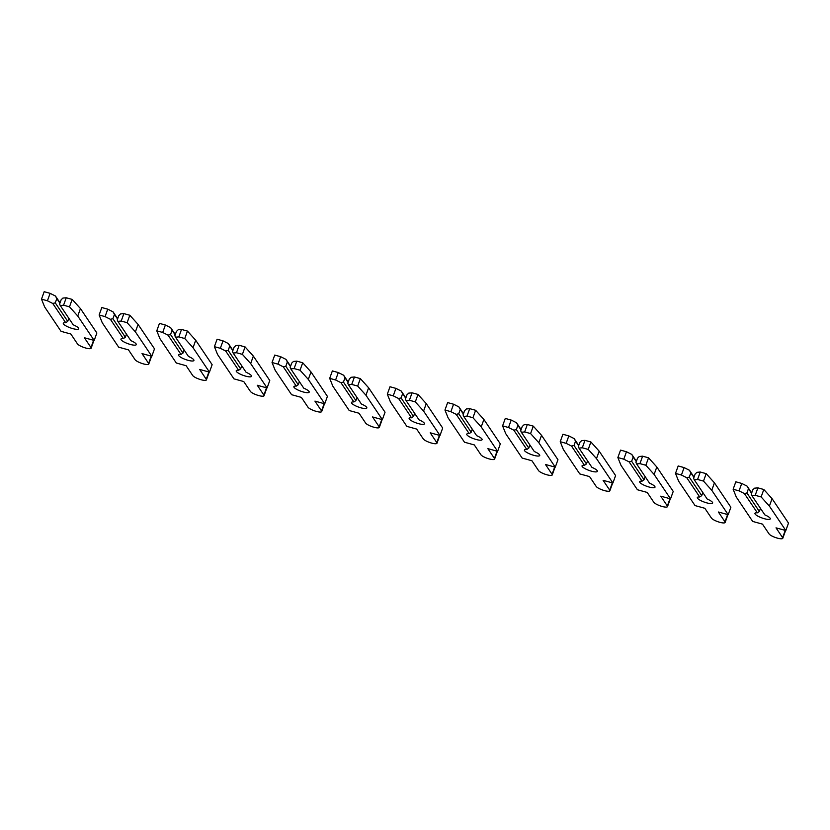 <?xml version="1.0" encoding="UTF-8"?>
<svg xmlns="http://www.w3.org/2000/svg" width="830" height="830" viewBox="0 0 830 830"><rect width="100%" height="100%" fill="white"/><g stroke="black" fill="none" stroke-linecap="round" stroke-linejoin="round"><path stroke-width="1.25" d="M63.485 323.959A8.144 1.94 -160.2 0 0 71.525 328.255A8.144 1.94 -160.2 0 0 78.642 328.784A8.144 1.94 -160.2 0 0 78.466 328.078A8.144 1.94 -160.2 0 0 73.216 324.81L60.248 305.523L63.568 305.212L69.492 306.841L77.761 316.023L94.184 340.445L84.38 337.748L90.989 347.563A7.366 1.753 19.8 0 1 91.144 348.195A7.366 1.753 19.8 0 1 84.712 347.729A7.366 1.753 19.8 0 1 77.439 343.848L70.841 334.023L61.036 331.336L44.623 306.913L41.5 299.153L47.424 300.782L52.757 303.458L65.726 322.745A8.144 1.94 -160.2 0 0 63.308 323.264A8.144 1.94 -160.2 0 0 63.485 323.959M65.726 322.745L67.718 321.366L68.828 318.284M41.5 299.153L44.177 291.704L50.111 293.332L55.434 296.019L56.824 298.572L55.278 302.867L52.757 303.458M50.111 293.332L47.424 300.782M56.824 298.572L59.916 303.178M55.278 302.867L67.718 321.366M63.568 305.212L66.244 297.773L62.924 298.074L61.14 299.765L59.594 304.06L60.248 305.523M55.434 296.019L60.03 302.857M66.244 297.773L72.169 299.402L80.448 308.584L96.861 332.996L94.184 340.445M93.78 340.331A7.366 1.753 19.8 0 1 93.821 340.757L91.144 348.195M72.169 299.402L69.492 306.841M80.448 308.584L77.761 316.023M121.118 339.802A8.144 1.94 -160.2 0 0 129.158 344.097A8.144 1.94 -160.2 0 0 136.276 344.616A8.144 1.94 -160.2 0 0 136.11 343.921A8.144 1.94 -160.2 0 0 130.85 340.642L117.881 321.366L121.201 321.054L127.125 322.683L135.404 331.865L151.817 356.278L142.023 353.59L148.622 363.405A7.366 1.753 19.8 0 1 148.778 364.038A7.366 1.753 19.8 0 1 142.345 363.571A7.366 1.753 19.8 0 1 135.072 359.681L128.474 349.866L118.68 347.179L102.256 322.756L99.133 314.985L105.068 316.614L110.39 319.301L123.359 338.588A8.144 1.94 -160.2 0 0 120.952 339.096A8.144 1.94 -160.2 0 0 121.118 339.802M123.359 338.588L125.351 337.208L126.461 334.117M99.133 314.985L101.82 307.546L107.744 309.175L113.067 311.862L114.457 314.414L112.911 318.71L110.39 319.301M107.744 309.175L105.068 316.614M114.457 314.414L117.549 319.021M112.911 318.71L125.351 337.208M121.201 321.054L123.878 313.615L120.568 313.916L118.783 315.608L117.238 319.903L117.881 321.366M113.067 311.862L117.663 318.699M123.878 313.615L129.812 315.244L138.081 324.416L154.494 348.839L151.817 356.278M151.423 356.174A7.366 1.753 19.8 0 1 151.454 356.599L148.778 364.038M129.812 315.244L127.125 322.683M138.081 324.416L135.404 331.865M178.761 355.645A8.144 1.94 -160.2 0 0 186.802 359.94A8.144 1.94 -160.2 0 0 193.919 360.459A8.144 1.94 -160.2 0 0 193.743 359.764A8.144 1.94 -160.2 0 0 188.483 356.485L175.524 337.198L178.834 336.897L184.768 338.526L193.037 347.708L209.451 372.12L199.657 369.433L206.255 379.248A7.366 1.753 19.8 0 1 206.411 379.881A7.366 1.753 19.8 0 1 199.978 379.414A7.366 1.753 19.8 0 1 192.716 375.523L186.117 365.708L176.313 363.011L159.9 338.599L156.777 330.828L162.701 332.457L168.023 335.144L180.992 354.431A8.144 1.94 -160.2 0 0 178.585 354.939A8.144 1.94 -160.2 0 0 178.761 355.645M180.992 354.431L182.984 353.051L184.104 349.959M156.777 330.828L159.453 323.389L165.378 325.018L170.71 327.705L172.09 330.257L170.544 334.552L168.023 335.144M165.378 325.018L162.701 332.457M172.09 330.257L175.192 334.864M170.544 334.552L182.984 353.051M178.834 336.897L181.521 329.448L178.201 329.759L176.417 331.45L174.871 335.745L175.524 337.198M170.71 327.705L175.306 334.542M181.521 329.448L187.445 331.077L195.714 340.259L212.138 364.681L209.451 372.12M209.056 372.016A7.366 1.753 19.8 0 1 209.098 372.442L206.411 379.881M187.445 331.077L184.768 338.526M195.714 340.259L193.037 347.708M236.394 371.487A8.144 1.94 -160.2 0 0 244.435 375.783A8.144 1.94 -160.2 0 0 251.552 376.301A8.144 1.94 -160.2 0 0 251.376 375.606A8.144 1.94 -160.2 0 0 246.126 372.328L233.157 353.041L236.477 352.74L242.401 354.369L250.67 363.55L267.094 387.963L257.29 385.276L263.899 395.09A7.366 1.753 19.8 0 1 264.054 395.723A7.366 1.753 19.8 0 1 257.622 395.246A7.366 1.753 19.8 0 1 250.349 391.366L243.75 381.551L233.946 378.854L217.533 354.441L214.41 346.67L220.334 348.299L225.667 350.986L238.635 370.273A8.144 1.94 -160.2 0 0 236.218 370.782A8.144 1.94 -160.2 0 0 236.394 371.487M238.635 370.273L240.627 368.894L241.738 365.802M214.41 346.67L217.087 339.231L223.021 340.86L228.343 343.537L229.734 346.1L228.188 350.395L225.667 350.986M223.021 340.86L220.334 348.299M229.734 346.1L232.825 350.706M228.188 350.395L240.627 368.894M236.477 352.74L239.154 345.29L235.834 345.602L234.05 347.293L232.504 351.578L233.157 353.041M228.343 343.537L232.94 350.374M239.154 345.29L245.078 346.919L253.347 356.101L269.771 380.524L267.094 387.963M266.689 387.859A7.366 1.753 19.8 0 1 266.731 388.284L264.054 395.723M245.078 346.919L242.401 354.369M253.347 356.101L250.67 363.55M294.027 387.33A8.144 1.94 -160.2 0 0 302.068 391.625A8.144 1.94 -160.2 0 0 309.185 392.144A8.144 1.94 -160.2 0 0 309.019 391.449A8.144 1.94 -160.2 0 0 303.759 388.17L290.791 368.883L294.111 368.582L300.035 370.211L308.314 379.383L324.727 403.805L314.933 401.118L321.532 410.933A7.366 1.753 19.8 0 1 321.687 411.566A7.366 1.753 19.8 0 1 315.255 411.089A7.366 1.753 19.8 0 1 307.982 407.208L301.383 397.394L291.589 394.696L275.166 370.273L272.043 362.513L277.977 364.142L283.3 366.829L296.269 386.116A8.144 1.94 -160.2 0 0 293.862 386.624A8.144 1.94 -160.2 0 0 294.027 387.33M296.269 386.116L298.261 384.736L299.371 381.644M272.043 362.513L274.73 355.074L280.654 356.703L285.976 359.38L287.367 361.942L285.821 366.238L283.3 366.829M280.654 356.703L277.977 364.142M287.367 361.942L290.459 366.538M285.821 366.238L298.261 384.736M294.111 368.582L296.787 361.133L293.478 361.444L291.693 363.125L290.147 367.42L290.791 368.883M285.976 359.38L290.573 366.217M296.787 361.133L302.722 362.762L310.991 371.944L327.404 396.367L324.727 403.805M324.323 403.702A7.366 1.753 19.8 0 1 324.364 404.117L321.687 411.566M302.722 362.762L300.035 370.211M310.991 371.944L308.314 379.383M351.671 403.162A8.144 1.94 -160.2 0 0 359.712 407.468A8.144 1.94 -160.2 0 0 366.829 407.987A8.144 1.94 -160.2 0 0 366.653 407.281A8.144 1.94 -160.2 0 0 361.392 404.013L348.434 384.726L351.744 384.425L357.678 386.054L365.947 395.225L382.36 419.648L372.566 416.951L379.165 426.776A7.366 1.753 19.8 0 1 379.32 427.409A7.366 1.753 19.8 0 1 372.888 426.931A7.366 1.753 19.8 0 1 365.625 423.051L359.027 413.236L349.223 410.539L332.809 386.116L329.686 378.356L335.611 379.984L340.933 382.671L353.902 401.948A8.144 1.94 -160.2 0 0 351.495 402.467A8.144 1.94 -160.2 0 0 351.671 403.162M353.902 401.948L355.894 400.579L357.014 397.487M329.686 378.356L332.363 370.917L338.287 372.546L343.62 375.222L345 377.785L343.454 382.08L340.933 382.671M338.287 372.546L335.611 379.984M345 377.785L348.102 382.381M343.454 382.08L355.894 400.579M351.744 384.425L354.431 376.976L351.111 377.287L349.326 378.968L347.78 383.263L348.434 384.726M343.62 375.222L348.216 382.059M354.431 376.976L360.355 378.605L368.624 387.786L385.047 412.209L382.36 419.648M381.966 419.534A7.366 1.753 19.8 0 1 382.007 419.959L379.32 427.409M360.355 378.605L357.678 386.054M368.624 387.786L365.947 395.225M409.304 419.005A8.144 1.94 -160.2 0 0 417.345 423.3A8.144 1.94 -160.2 0 0 424.462 423.829A8.144 1.94 -160.2 0 0 424.286 423.124A8.144 1.94 -160.2 0 0 419.036 419.856L406.067 400.568L409.387 400.257L415.311 401.886L423.58 411.068L440.004 435.491L430.199 432.793L436.808 442.618A7.366 1.753 19.8 0 1 436.964 443.251A7.366 1.753 19.8 0 1 430.531 442.774A7.366 1.753 19.8 0 1 423.259 438.894L416.66 429.069L406.856 426.381L390.442 401.959L387.32 394.198L393.244 395.827L398.576 398.504L411.545 417.791A8.144 1.94 -160.2 0 0 409.128 418.31A8.144 1.94 -160.2 0 0 409.304 419.005M411.545 417.791L413.537 416.421L414.647 413.33M387.32 394.198L389.996 386.749L395.92 388.378L401.253 391.065L402.643 393.627L401.098 397.923L398.576 398.504M395.92 388.378L393.244 395.827M402.643 393.627L405.735 398.224M401.098 397.923L413.537 416.421M409.387 400.257L412.064 392.818L408.744 393.13L406.959 394.81L405.413 399.106L406.067 400.568M401.253 391.065L405.849 397.902M412.064 392.818L417.988 394.447L426.257 403.629L442.681 428.041L440.004 435.491M439.599 435.377A7.366 1.753 19.8 0 1 439.641 435.802L436.964 443.251M417.988 394.447L415.311 401.886M426.257 403.629L423.58 411.068M466.937 434.847A8.144 1.94 -160.2 0 0 474.978 439.143A8.144 1.94 -160.2 0 0 482.095 439.672A8.144 1.94 -160.2 0 0 481.929 438.966A8.144 1.94 -160.2 0 0 476.669 435.698L463.7 416.411L467.02 416.1L472.944 417.729L481.213 426.911L497.637 451.333L487.843 448.636L494.441 458.451A7.366 1.753 19.8 0 1 494.597 459.083A7.366 1.753 19.8 0 1 488.165 458.617A7.366 1.753 19.8 0 1 480.892 454.736L474.293 444.911L464.499 442.224L448.076 417.801L444.953 410.041L450.887 411.67L456.21 414.346L469.178 433.634A8.144 1.94 -160.2 0 0 466.771 434.152A8.144 1.94 -160.2 0 0 466.937 434.847M469.178 433.634L471.17 432.264L472.28 429.172M444.953 410.041L447.64 402.592L453.564 404.22L458.886 406.908L460.276 409.47L458.731 413.755L456.21 414.346M453.564 404.22L450.887 411.67M460.276 409.47L463.368 414.066M458.731 413.755L471.17 432.264M467.02 416.1L469.697 408.661L466.387 408.962L464.603 410.653L463.057 414.948L463.7 416.411M458.886 406.908L463.482 413.745M469.697 408.661L475.632 410.29L483.9 419.472L500.314 443.884L497.637 451.333M497.232 451.219A7.366 1.753 19.8 0 1 497.274 451.645L494.597 459.083M475.632 410.29L472.944 417.729M483.9 419.472L481.213 426.911M524.581 450.69A8.144 1.94 -160.2 0 0 532.621 454.985A8.144 1.94 -160.2 0 0 539.739 455.514A8.144 1.94 -160.2 0 0 539.562 454.809A8.144 1.94 -160.2 0 0 534.302 451.53L521.344 432.254L524.653 431.942L530.588 433.571L538.857 442.753L555.27 467.176L545.476 464.478L552.075 474.293A7.366 1.753 19.8 0 1 552.23 474.926A7.366 1.753 19.8 0 1 545.798 474.459A7.366 1.753 19.8 0 1 538.535 470.579L531.937 460.754L522.132 458.067L505.719 433.644L502.596 425.883L508.52 427.512L513.843 430.189L526.811 449.476A8.144 1.94 -160.2 0 0 524.404 449.995A8.144 1.94 -160.2 0 0 524.581 450.69M526.811 449.476L528.803 448.096L529.913 445.015M502.596 425.883L505.273 418.434L511.197 420.063L516.53 422.75L517.91 425.302L516.364 429.598L513.843 430.189M511.197 420.063L508.52 427.512M517.91 425.302L521.012 429.909M516.364 429.598L528.803 448.096M524.653 431.942L527.341 424.504L524.021 424.804L522.236 426.495L520.69 430.791L521.344 432.254M516.53 422.75L521.126 429.587M527.341 424.504L533.265 426.132L541.534 435.314L557.957 459.727L555.27 467.176M554.876 467.062A7.366 1.753 19.8 0 1 554.917 467.487L552.23 474.926M533.265 426.132L530.588 433.571M541.534 435.314L538.857 442.753M582.214 466.533A8.144 1.94 -160.2 0 0 590.255 470.828A8.144 1.94 -160.2 0 0 597.372 471.347A8.144 1.94 -160.2 0 0 597.195 470.651A8.144 1.94 -160.2 0 0 591.946 467.373L578.977 448.096L582.297 447.785L588.221 449.414L596.49 458.596L612.913 483.008L603.109 480.321L609.718 490.136A7.366 1.753 19.8 0 1 609.874 490.769A7.366 1.753 19.8 0 1 603.441 490.302A7.366 1.753 19.8 0 1 596.168 486.411L589.57 476.596L579.765 473.909L563.352 449.487L560.229 441.716L566.153 443.345L571.486 446.032L584.455 465.319A8.144 1.94 -160.2 0 0 582.038 465.827A8.144 1.94 -160.2 0 0 582.214 466.533M584.455 465.319L586.447 463.939L587.557 460.847M560.229 441.716L562.906 434.277L568.83 435.906L574.163 438.593L575.553 441.145L574.007 445.44L571.486 446.032M568.83 435.906L566.153 443.345M575.553 441.145L578.645 445.752M574.007 445.44L586.447 463.939M582.297 447.785L584.974 440.346L581.654 440.647L579.869 442.338L578.323 446.633L578.977 448.096M574.163 438.593L578.759 445.43M584.974 440.346L590.898 441.975L599.167 451.147L615.59 475.569L612.913 483.008M612.509 482.904A7.366 1.753 19.8 0 1 612.55 483.33L609.874 490.769M590.898 441.975L588.221 449.414M599.167 451.147L596.49 458.596M639.847 482.375A8.144 1.94 -160.2 0 0 647.888 486.671A8.144 1.94 -160.2 0 0 655.005 487.189A8.144 1.94 -160.2 0 0 654.839 486.494A8.144 1.94 -160.2 0 0 649.579 483.216L636.61 463.929L639.93 463.628L645.854 465.257L654.123 474.438L670.547 498.851L660.753 496.164L667.351 505.978A7.366 1.753 19.8 0 1 667.507 506.611A7.366 1.753 19.8 0 1 661.074 506.144A7.366 1.753 19.8 0 1 653.801 502.254L647.203 492.439L637.409 489.742L620.985 465.329L617.862 457.558L623.797 459.187L629.119 461.874L642.088 481.161A8.144 1.94 -160.2 0 0 639.681 481.67A8.144 1.94 -160.2 0 0 639.847 482.375M642.088 481.161L644.08 479.782L645.19 476.69M617.862 457.558L620.55 450.119L626.474 451.748L631.796 454.435L633.186 456.988L631.64 461.283L629.119 461.874M626.474 451.748L623.797 459.187M633.186 456.988L636.278 461.594M631.64 461.283L644.08 479.782M639.93 463.628L642.607 456.178L639.297 456.49L637.513 458.181L635.967 462.476L636.61 463.929M631.796 454.435L636.392 461.273M642.607 456.178L648.541 457.807L656.81 466.989L673.223 491.412L670.547 498.851M670.142 498.747A7.366 1.753 19.8 0 1 670.184 499.172L667.507 506.611M648.541 457.807L645.854 465.257M656.81 466.989L654.123 474.438M697.49 498.218A8.144 1.94 -160.2 0 0 705.531 502.513A8.144 1.94 -160.2 0 0 712.638 503.032A8.144 1.94 -160.2 0 0 712.472 502.337A8.144 1.94 -160.2 0 0 707.212 499.058L694.254 479.771L697.563 479.47L703.498 481.099L711.767 490.281L728.18 514.693L718.386 512.006L724.984 521.821A7.366 1.753 19.8 0 1 725.14 522.454A7.366 1.753 19.8 0 1 718.707 521.977A7.366 1.753 19.8 0 1 711.445 518.096L704.836 508.282L695.042 505.584L678.618 481.172L675.506 473.401L681.43 475.03L686.752 477.717L699.721 497.004A8.144 1.94 -160.2 0 0 697.314 497.512A8.144 1.94 -160.2 0 0 697.49 498.218M699.721 497.004L701.713 495.624L702.823 492.532M675.506 473.401L678.183 465.962L684.107 467.591L689.44 470.268L690.819 472.83L689.274 477.126L686.752 477.717M684.107 467.591L681.43 475.03M690.819 472.83L693.922 477.437M689.274 477.126L701.713 495.624M697.563 479.47L700.25 472.021L696.93 472.332L695.146 474.023L693.6 478.308L694.254 479.771M689.44 470.268L694.036 477.105M700.25 472.021L706.174 473.65L714.443 482.832L730.867 507.255L728.18 514.693M727.786 514.59A7.366 1.753 19.8 0 1 727.817 515.015L725.14 522.454M706.174 473.65L703.498 481.099M714.443 482.832L711.767 490.281M755.124 514.061A8.144 1.94 -160.2 0 0 763.164 518.356A8.144 1.94 -160.2 0 0 770.282 518.875A8.144 1.94 -160.2 0 0 770.105 518.179A8.144 1.94 -160.2 0 0 764.855 514.901L751.887 495.614L755.207 495.313L761.131 496.942L769.4 506.113L785.823 530.536L776.019 527.849L782.628 537.664A7.366 1.753 19.8 0 1 782.783 538.297A7.366 1.753 19.8 0 1 776.351 537.819A7.366 1.753 19.8 0 1 769.078 533.939L762.48 524.124L752.675 521.427L736.262 497.004L733.139 489.244L739.063 490.872L744.396 493.56L757.365 512.836A8.144 1.94 -160.2 0 0 754.947 513.355A8.144 1.94 -160.2 0 0 755.124 514.061M757.365 512.836L759.357 511.467L760.467 508.375M733.139 489.244L735.816 481.805L741.74 483.434L747.073 486.11L748.463 488.673L746.917 492.968L744.396 493.56M741.74 483.434L739.063 490.872M748.463 488.673L751.555 493.269M746.917 492.968L759.357 511.467M755.207 495.313L757.883 487.864L754.563 488.175L752.779 489.856L751.233 494.151L751.887 495.614M747.073 486.11L751.669 492.947M757.883 487.864L763.808 489.493L772.076 498.674L788.5 523.097L785.823 530.536M785.419 530.432A7.366 1.753 19.8 0 1 785.46 530.847L782.783 538.297M763.808 489.493L761.131 496.942M772.076 498.674L769.4 506.113M93.603 340.279L90.989 347.563M151.247 356.122L148.622 363.405M208.88 371.964L206.255 379.248M266.513 387.807L263.899 395.09M324.157 403.65L321.532 410.933M381.79 419.492L379.165 426.776M439.423 435.335L436.808 442.618M497.066 451.178L494.441 458.451M554.699 467.01L552.075 474.293M612.333 482.853L609.718 490.136M669.976 498.695L667.351 505.978M727.609 514.538L724.984 521.821M785.242 530.38L782.628 537.664"/></g></svg>
